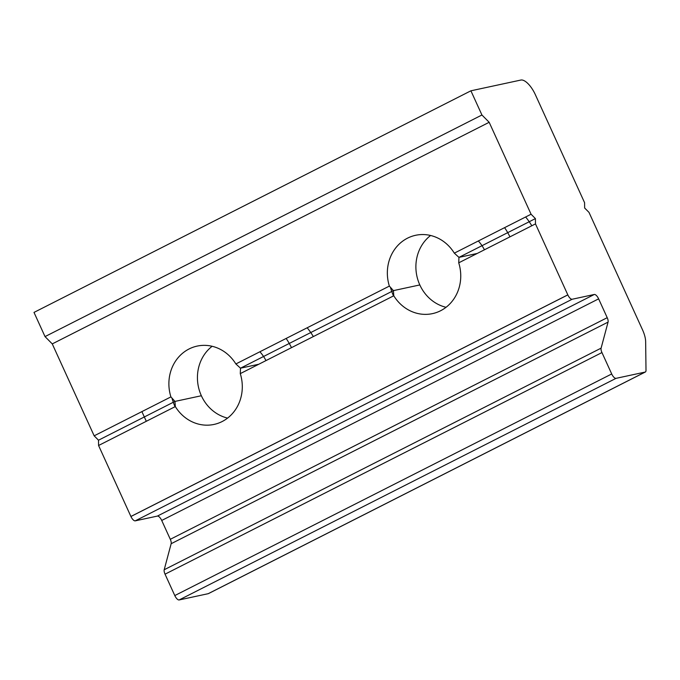 <?xml version="1.0" encoding="UTF-8"?>
<svg xmlns="http://www.w3.org/2000/svg" width="680" height="680" viewBox="0 0 680 680"><rect width="100%" height="100%" fill="white"/><g stroke="black" fill="none" stroke-linecap="round" stroke-linejoin="round"><path stroke-width="1.02" d="M458.728 262.828A40.061 36.541 77.9 0 1 440.589 310.751A40.061 36.541 77.9 0 1 393.779 295.774L240.278 373.626L393.779 295.774A40.061 36.541 -102.1 0 0 432.48 313.625A40.061 36.541 -102.1 0 0 458.728 262.828L458.958 257.38L477.215 253.453L458.958 257.38L454.317 253.147A40.061 36.541 -102.1 0 0 415.616 235.297A40.061 36.541 -102.1 0 0 389.368 286.093L393.423 290.624L419.824 284.937A40.061 36.541 77.9 0 1 430.593 235.484A40.061 36.541 -102.1 0 0 419.824 284.937A40.061 36.541 -102.1 0 0 446.046 307.292A40.061 36.541 77.9 0 1 419.824 284.937L393.423 290.624L240.499 368.186L235.867 363.953A40.061 36.541 -102.1 0 0 197.166 346.094A40.061 36.541 -102.1 0 0 170.909 396.899L174.964 401.421L98.507 440.206L94.163 435.829L52.267 343.901L45.024 336.6L34 312.409L470.909 90.805L481.933 114.996L489.175 122.29L531.071 214.225L454.317 253.147L531.071 214.225L535.415 218.603L458.958 257.38L535.415 218.603L535.483 223.899L458.728 262.828L535.483 223.899L567.817 294.865L535.483 223.899M478.346 240.966A40.061 36.541 77.9 0 1 484.432 249.79A40.061 36.541 -102.1 0 0 478.346 240.966M509.94 236.852A71.222 64.966 -102.1 0 0 504.602 227.647A71.222 64.966 77.9 0 1 509.94 236.852M390.447 287.402A71.222 64.966 -102.1 0 0 393.482 295.919A71.222 64.966 77.9 0 1 390.447 287.402M531.803 225.76A71.222 64.966 -102.1 0 0 525.64 216.98A71.222 64.966 77.9 0 1 529.865 222.691M520.854 80.053A17.807 7.097 -116.9 0 1 535.338 94.647A17.807 7.097 63.1 0 0 520.854 80.053L470.909 90.805L520.854 80.053M98.575 445.502L175.321 406.572L98.575 445.502L130.908 516.468L567.817 294.865L130.908 516.468L98.575 445.502L98.507 440.206L174.964 401.421L201.365 395.743A40.061 36.541 77.9 0 1 212.135 346.29A40.061 36.541 -102.1 0 0 201.365 395.743A40.061 36.541 -102.1 0 0 227.596 418.098A40.061 36.541 77.9 0 1 201.365 395.743L174.964 401.421L175.321 406.572A40.061 36.541 -102.1 0 0 214.021 424.43A40.061 36.541 -102.1 0 0 240.278 373.626A40.061 36.541 77.9 0 1 222.13 421.549A40.061 36.541 77.9 0 1 175.321 406.572M588.999 212.381L642.549 329.885A17.807 7.097 -116.9 0 1 645.652 341.734L646 370.337A5.338 2.125 -116.9 0 1 645.346 372.011A5.338 2.125 -116.9 0 1 645.133 372.079L208.225 593.683A5.338 2.125 63.1 0 0 208.437 593.615A5.338 2.125 63.1 0 0 208.624 593.487A5.338 2.125 -116.9 0 1 208.225 593.683L645.133 372.079L616.046 378.344L179.146 599.947L208.225 593.683L179.146 599.947L616.046 378.344A5.338 2.125 -116.9 0 1 611.702 373.966L174.794 595.569A5.338 2.125 63.1 0 0 179.146 599.947A5.338 2.125 -116.9 0 1 174.794 595.569L611.702 373.966L601.953 352.563L165.044 574.175L174.794 595.569L165.044 574.175L601.953 352.563A5.338 2.125 -116.9 0 1 601.111 348.143L164.203 569.746A5.338 2.125 63.1 0 0 165.044 574.175A5.338 2.125 -116.9 0 1 164.203 569.746L601.111 348.143L608.056 322.116L171.147 543.719L164.203 569.746L171.147 543.719L608.056 322.116A5.338 2.125 63.1 0 0 607.215 317.688L170.306 539.299A5.338 2.125 -116.9 0 1 171.147 543.719A5.338 2.125 63.1 0 0 170.306 539.299L607.215 317.688L598.63 298.851L161.721 520.463L170.306 539.299L161.721 520.463L598.63 298.851A5.338 2.125 63.1 0 0 594.286 294.474L157.377 516.086A5.338 2.125 -116.9 0 1 161.721 520.463A5.338 2.125 63.1 0 0 157.377 516.086L594.286 294.474L572.169 299.243L135.26 520.846L157.377 516.086L135.26 520.846L572.169 299.243A5.338 2.125 -116.9 0 1 567.834 294.899L130.925 516.502A5.338 2.125 63.1 0 0 135.26 520.846A5.338 2.125 -116.9 0 1 130.925 516.502L567.834 294.899A5.338 2.125 63.1 0 0 572.169 299.243L594.286 294.474A5.338 2.125 -116.9 0 1 598.63 298.851L607.215 317.688A5.338 2.125 -116.9 0 1 608.056 322.116L601.111 348.143A5.338 2.125 63.1 0 0 601.953 352.563L611.702 373.966A5.338 2.125 63.1 0 0 616.046 378.344L645.133 372.079A5.338 2.125 63.1 0 0 646 370.337L645.652 341.734A17.807 7.097 63.1 0 0 642.549 329.885L588.999 212.381L584.647 208.004L584.587 202.7L535.338 94.647L584.587 202.7M141.891 411.613L146.302 421.294L141.891 411.613M240.278 373.626L240.499 368.186L258.765 364.25L240.499 368.186L393.423 290.624L393.779 295.774M259.896 351.764A40.061 36.541 77.9 0 1 265.982 360.596A40.061 36.541 -102.1 0 0 259.896 351.764M175.032 406.725A71.222 64.966 77.9 0 1 171.998 398.208A71.222 64.966 -102.1 0 0 175.032 406.725M286.152 338.445A71.222 64.966 77.9 0 1 291.482 347.659A71.222 64.966 -102.1 0 0 286.152 338.445M313.352 336.566A71.222 64.966 -102.1 0 0 307.181 327.777A71.222 64.966 77.9 0 1 311.406 333.498M34 312.409L45.024 336.6L481.933 114.996L470.909 90.805L34 312.409M45.024 336.6L52.267 343.901L489.175 122.29L481.933 114.996L45.024 336.6M531.071 214.225L489.175 122.29L52.267 343.901L94.163 435.829L170.909 396.899A40.061 36.541 77.9 0 1 189.057 348.976A40.061 36.541 77.9 0 1 235.867 363.953L389.368 286.093A40.061 36.541 77.9 0 1 407.507 238.17A40.061 36.541 77.9 0 1 454.317 253.147M389.368 286.093L235.867 363.953M170.909 396.899L94.163 435.829M208.437 593.615L645.346 372.011"/></g></svg>
